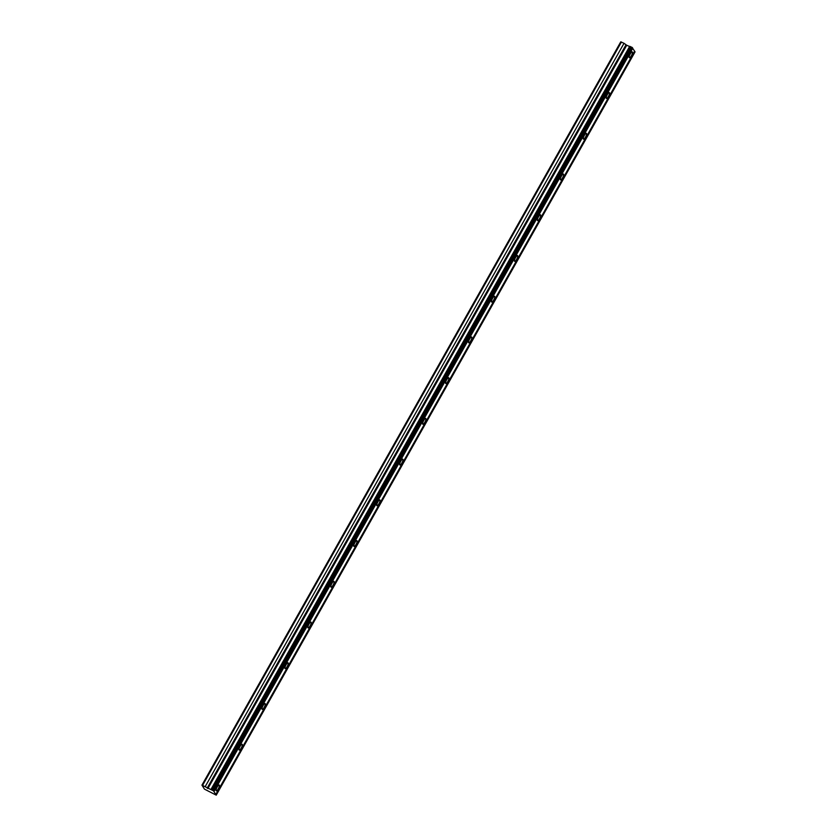 <?xml version="1.0" encoding="UTF-8"?>
<svg xmlns="http://www.w3.org/2000/svg" width="837" height="837" viewBox="0 0 837 837"><rect width="100%" height="100%" fill="white"/><g stroke="black" fill="none" stroke-linecap="round" stroke-linejoin="round"><path stroke-width="1.26" d="M631.401 55.692A3.254 0.921 116.6 0 0 632.291 51.894A3.254 0.921 116.6 0 0 630.261 53.903A3.254 0.921 116.6 0 0 629.372 57.711A3.254 0.921 116.6 0 0 631.401 55.692M218.311 788.799A3.254 0.921 116.6 0 0 219.21 785.001A3.254 0.921 116.6 0 0 217.181 787.01A3.254 0.921 116.6 0 0 216.291 790.819A3.254 0.921 116.6 0 0 218.311 788.799M241.265 748.079A3.254 0.921 116.6 0 0 242.155 744.271A3.254 0.921 116.6 0 0 240.125 746.28A3.254 0.921 116.6 0 0 239.236 750.088A3.254 0.921 116.6 0 0 241.265 748.079M264.21 707.349A3.254 0.921 116.6 0 0 265.109 703.54A3.254 0.921 116.6 0 0 263.08 705.56A3.254 0.921 116.6 0 0 262.19 709.357A3.254 0.921 116.6 0 0 264.21 707.349M287.164 666.618A3.254 0.921 116.6 0 0 288.054 662.81A3.254 0.921 116.6 0 0 286.024 664.829A3.254 0.921 116.6 0 0 285.135 668.637A3.254 0.921 116.6 0 0 287.164 666.618M310.108 625.888A3.254 0.921 116.6 0 0 311.008 622.09A3.254 0.921 116.6 0 0 308.979 624.099A3.254 0.921 116.6 0 0 308.079 627.907A3.254 0.921 116.6 0 0 310.108 625.888M333.063 585.168A3.254 0.921 116.6 0 0 333.953 581.359A3.254 0.921 116.6 0 0 331.923 583.368A3.254 0.921 116.6 0 0 331.033 587.176A3.254 0.921 116.6 0 0 333.063 585.168M356.007 544.437A3.254 0.921 116.6 0 0 356.907 540.629A3.254 0.921 116.6 0 0 354.878 542.648A3.254 0.921 116.6 0 0 353.978 546.446A3.254 0.921 116.6 0 0 356.007 544.437M378.962 503.707A3.254 0.921 116.6 0 0 379.852 499.898A3.254 0.921 116.6 0 0 377.822 501.918A3.254 0.921 116.6 0 0 376.932 505.726A3.254 0.921 116.6 0 0 378.962 503.707M401.906 462.976A3.254 0.921 116.6 0 0 402.796 459.168A3.254 0.921 116.6 0 0 400.777 461.187A3.254 0.921 116.6 0 0 399.877 464.995A3.254 0.921 116.6 0 0 401.906 462.976M424.861 422.246A3.254 0.921 116.6 0 0 425.751 418.448A3.254 0.921 116.6 0 0 423.721 420.456A3.254 0.921 116.6 0 0 422.831 424.265A3.254 0.921 116.6 0 0 424.861 422.246M447.805 381.526A3.254 0.921 116.6 0 0 448.695 377.717A3.254 0.921 116.6 0 0 446.676 379.726A3.254 0.921 116.6 0 0 445.776 383.534A3.254 0.921 116.6 0 0 447.805 381.526M470.76 340.795A3.254 0.921 116.6 0 0 471.649 336.987A3.254 0.921 116.6 0 0 469.62 339.006A3.254 0.921 116.6 0 0 468.73 342.804A3.254 0.921 116.6 0 0 470.76 340.795M493.704 300.065A3.254 0.921 116.6 0 0 494.594 296.256A3.254 0.921 116.6 0 0 492.574 298.275A3.254 0.921 116.6 0 0 491.675 302.084A3.254 0.921 116.6 0 0 493.704 300.065M516.649 259.334A3.254 0.921 116.6 0 0 517.548 255.536A3.254 0.921 116.6 0 0 515.519 257.545A3.254 0.921 116.6 0 0 514.629 261.353A3.254 0.921 116.6 0 0 516.649 259.334M539.603 218.614A3.254 0.921 116.6 0 0 540.493 214.806A3.254 0.921 116.6 0 0 538.463 216.814A3.254 0.921 116.6 0 0 537.574 220.623A3.254 0.921 116.6 0 0 539.603 218.614M562.548 177.883A3.254 0.921 116.6 0 0 563.447 174.075A3.254 0.921 116.6 0 0 561.418 176.094A3.254 0.921 116.6 0 0 560.528 179.892A3.254 0.921 116.6 0 0 562.548 177.883M585.502 137.153A3.254 0.921 116.6 0 0 586.392 133.345A3.254 0.921 116.6 0 0 584.362 135.364A3.254 0.921 116.6 0 0 583.473 139.172A3.254 0.921 116.6 0 0 585.502 137.153M608.447 96.422A3.254 0.921 116.6 0 0 609.346 92.614A3.254 0.921 116.6 0 0 607.317 94.633A3.254 0.921 116.6 0 0 606.427 98.442A3.254 0.921 116.6 0 0 608.447 96.422M207.9 788.538L626.725 45.25L624.015 43.294L620.761 41.85L201.937 785.137L204.479 789.145L216.239 795.15L213.519 790.85L201.937 785.137M626.725 45.25L632.427 47.699L213.602 790.986M215.8 794.459L634.624 51.162L632.322 47.887M216.239 795.15L635.063 51.863L634.519 51.35M621.441 42.007L202.627 785.294M212.043 790.023L630.857 46.726M631.851 47.228L213.037 790.515M632.782 48.253L213.958 791.54M634.98 51.727L216.155 795.014M624.015 43.294L205.201 786.592M629.696 46.317L210.872 789.605M630.543 46.61L211.719 789.908M632.343 47.563L213.519 790.85M625.992 44.842L207.168 788.13"/></g></svg>
